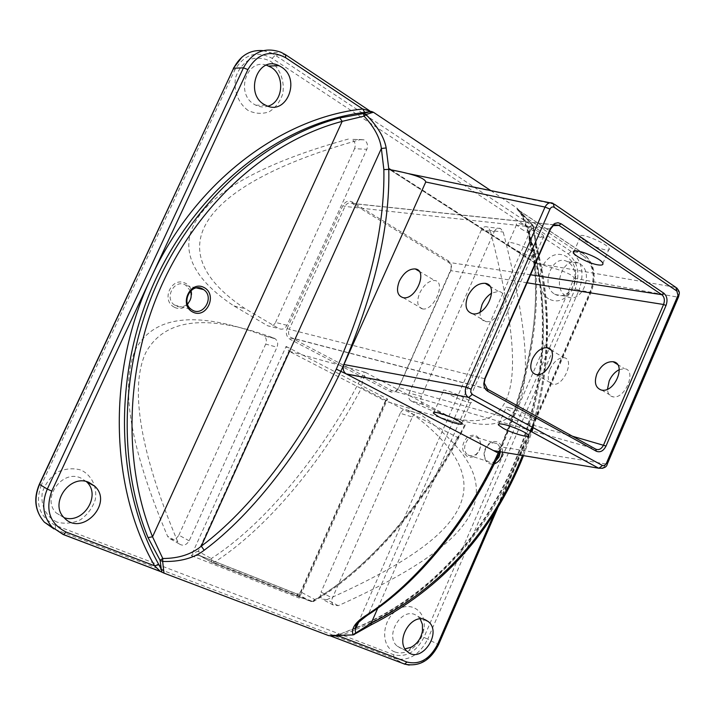 <?xml version="1.0" encoding="UTF-8"?>
<svg xmlns="http://www.w3.org/2000/svg" width="715" height="715" viewBox="0 0 715 715"><rect width="100%" height="100%" fill="white"/><g stroke="black" fill="none" stroke-linecap="round" stroke-linejoin="round"><path stroke-width="0.54" stroke-dasharray="3.58 2.68" d="M360.601 139.541L364.033 139.845C367.296 141.999 368.225 145.145 366.84 149.292L286.965 325.298C284.99 328.802 282.336 329.919 279.011 328.65L245.102 308.648C154.315 248.775 202.783 183.389 360.601 139.541L351.771 139.362C355.006 141.49 355.936 144.6 354.569 148.693L366.84 149.292M348.357 139.059C191.79 182.334 143.921 246.746 233.993 305.966L267.66 325.763L279.011 328.65M494.262 231.562C495.861 228.559 497.962 227.549 500.572 228.532L503.199 232.018C548.092 406.826 526.562 457.162 423.369 404.556L423.048 404.359C420.751 402.474 420.206 399.855 421.412 396.494L494.262 231.562L481.329 230.033C482.911 227.075 485.002 226.083 487.603 227.048L490.213 230.498L503.199 232.018M423.369 404.556L411.143 400.981C513.826 453.212 535.204 403.394 490.213 230.498M411.143 400.981L410.812 400.784C408.533 398.925 407.988 396.333 409.177 393.009L421.412 396.494M481.329 230.033L409.177 393.009M286.965 325.298L275.552 322.456C273.595 325.915 270.967 327.014 267.66 325.763M273.961 338.124L275.123 338.731C277.679 340.876 278.314 343.709 277.018 347.213L189.171 540.799C186.329 545.322 182.969 546.323 179.099 543.82L177.821 541.961C141.096 454.963 129.022 388.308 145.762 352.683C164.566 318.3 207.296 313.447 273.961 338.124L263.817 335.719C266.355 337.838 266.99 340.635 265.712 344.094L277.018 347.213M262.664 335.112C196.5 310.668 154.136 315.395 135.573 349.313C119.709 386.189 130.38 448.511 167.578 536.277L177.821 541.961M412.341 417.015C414.325 413.476 416.818 412.439 419.803 413.896L419.866 413.94C513.978 483.313 493.019 536.044 338.258 605.677L333.369 605.087C331.599 603.281 331.26 600.94 332.368 598.062L412.341 417.015L400.203 413.279C402.17 409.793 404.636 408.766 407.613 410.213L419.866 413.94M338.258 605.677L326.889 599.662C480.578 531.227 501.385 479.014 407.675 410.258M326.889 599.662L322.027 599.063C320.266 597.275 319.936 594.96 321.026 592.109L332.368 598.062M400.203 413.279L321.026 592.109M189.171 540.799L178.83 535.151C176.015 539.611 172.69 540.594 168.847 538.109L167.578 536.277M275.552 322.456L354.569 148.693M178.83 535.151L265.712 344.094M286.098 346.426L387.619 399.077L299.254 598.053L191.298 555.618L286.098 346.426L288.914 351.181L198.27 551.363L211.274 558.558L211.801 562.258L212.596 562.759L199.583 555.501L191.298 555.618C194.721 552.588 197.045 551.167 198.27 551.363L198.797 555.01L199.583 555.501L297.252 594.058L311.123 601.547L314.904 599.536L301.006 592.091L299.835 593.486L299.254 598.053L296.948 594.022L301.006 592.091L385.769 401.24L465.385 425.023L461.944 431.672L457.529 437.401L361.629 387.78C361.888 382.74 363.256 377.654 365.723 372.533L465.385 425.023M457.529 437.401C418.91 510.573 363.524 571.812 312.473 601.422L311.123 601.547L212.596 562.759L213.901 562.58L312.473 601.422L313.376 601.574L314.904 599.536C368.359 568.613 426.435 502.413 464.67 424.898M387.619 399.077L385.608 400.391L385.769 401.24L288.914 351.181L364.203 371.997C323.573 453.775 264.193 524.658 211.274 558.558L213.901 562.58C264.461 530.271 320.937 464.884 361.629 387.78M287.135 328.489L342.887 205.589C345.282 201.371 348.428 200.173 352.325 202.005L448.323 260.832C451.022 262.798 451.987 265.739 451.228 269.644L398.041 389.309C395.708 392.124 393.089 392.91 390.202 391.668L290.12 339.294C286.465 336.828 285.473 333.226 287.135 328.489L289.226 329.365C287.948 332.841 288.574 335.63 291.112 337.721L391.695 390.497C394.001 391.489 396.092 390.864 397.969 388.611L400.051 384.339M174.389 307.253C160.482 300.327 171.806 275.927 185.48 283.283C199.154 290.299 188.072 314.341 174.389 307.253M57.03 522.111C46.109 516.99 40.255 505.219 42.355 492.331C45.197 483.948 50.247 477.191 57.486 472.061C65.467 468.531 73.359 467.878 81.161 470.095C91.877 475.466 97.383 487.121 95.283 499.696C92.53 507.882 87.623 514.55 80.581 519.689C72.76 523.326 64.913 524.131 57.03 522.111M394.778 651.901C380.872 647.048 381.417 621.657 395.779 610.985C409.838 599.787 426.935 610.994 423.968 628.896C422.136 638.808 417.131 646.074 408.935 650.713C404.002 653.144 399.283 653.537 394.778 651.901M548.602 298.772C537.153 292.006 536.768 268.894 548.056 258.91C559.094 248.48 574.878 257.069 575.709 273.496C576.058 282.488 573.359 289.941 567.621 295.867C561.418 301.399 555.081 302.374 548.602 298.772M248.025 110.405C238.363 103.398 233.385 90.465 235.557 77.694C238.283 69.632 242.939 63.581 249.535 59.542C256.748 57.263 263.817 57.879 270.753 61.41C280.217 68.622 284.892 81.394 282.738 93.862C280.092 101.745 275.561 107.724 269.144 111.799C262.065 114.221 255.023 113.757 248.025 110.405M467.19 456.447C461.032 450.825 461.148 444.292 467.538 436.838C475.529 433.022 479.962 435.962 480.829 445.677L479.256 451.049L475.85 455.205C472.937 457.359 470.05 457.77 467.19 456.447M365.723 372.533L364.203 371.997M554.357 204.186L390.238 169.929L534.757 262.816L533.819 261.619L391.025 169.812M678.437 297.082L677.632 297.136C679.134 292.944 678.526 289.691 675.818 287.376L535.178 263.093L533.819 261.619M535.178 263.093L534.391 262.021L535.338 264.032L534.346 265.998L530.217 245.379C528.287 236.897 528.591 231.419 531.147 228.943L533.372 228.255L532.997 225.332L532.863 225.949L520.717 211.998L532.755 225.225C527.938 225.752 527.134 231.383 530.333 242.09L531.093 243.02L530.217 245.379L368.895 613.13C417.328 581.947 466.975 521.834 498.489 453.533C527.581 384.125 539.53 321.616 534.346 265.998M498.847 451.505L574.127 278.215C573.081 274.372 560.158 269.385 535.365 263.236M521.047 228.818C527.733 232.965 534.123 235.771 540.236 237.237C542.971 237.738 544.115 237.407 543.677 236.236C542.104 231.428 513.54 219.416 516.525 224.787L521.047 228.818M584.629 240.901C591.484 245.245 598.312 248.221 605.096 249.839C608.358 250.438 609.734 250.044 609.225 248.668C607.428 243.315 577.032 231.017 580.321 236.933L584.629 240.901M676.748 287.913L553.392 203.56L549.889 202.783M371.478 111.433L369.557 110.736M490.785 190.601L516.874 208.011L520.717 211.998M338.803 636.055C416.917 609.198 481.061 544.187 514.943 465.554C549.049 386.931 553.249 294.723 523.621 216.082L516.65 208.95L517.401 208.449L516.874 208.011M369.718 110.959L285.374 54.706L275.248 55.225L571.187 251.51L582.859 253.012L583.404 255.872L523.621 216.082L522.638 217.36L523.335 217.744L520.842 212.704L517.195 208.664M534.534 263.004C539.807 319.292 527.697 382.632 498.185 453.033M499.159 453.73L498.489 453.533M368.672 614.462L368.895 613.13L358.769 622.113M334.575 635.608L353.308 634.893M370.513 625.142L354.166 634.661M329.088 635.68L334.683 635.421L340.143 634.044L354.908 628.19M377.743 608.233L535.785 247.551L533.694 227.638L532.863 225.949L536.134 246.13L536.84 246.541L533.006 225.332L517.401 208.449M532.264 427.168C549.844 366.983 551.024 307.11 535.785 247.551L536.84 246.55C552.168 306.663 550.943 367.036 533.175 427.668M602.754 468.271L606.481 464.062L500.849 446.893L496.04 451.031M328.998 635.626L330.071 635.689M338.776 635.519L339.133 634.178L329.847 635.689M579.928 263.871C594.719 272.621 581.617 305.144 566.772 296.412C550.881 289.075 563.411 254.504 578.775 263.2L579.928 263.871M400.096 384.241L450.924 269.421C451.531 266.293 450.754 263.933 448.6 262.36L352.272 203.409C349.224 202.166 346.784 203.176 344.97 206.429L289.226 329.365L485.056 378.789M480.069 312.062C479.845 317.38 481.606 320.526 485.342 321.518L485.887 321.598C498.73 323.895 511.699 292.399 498.364 291.407L491.643 293.141M422.234 308.871L422.672 308.943C434.059 311.07 446.553 281.379 434.666 280.521C428.92 280.575 423.923 284.758 419.696 293.052C416.416 301.667 417.265 306.941 422.234 308.871M509.446 407.747C506.372 406.933 505.192 406.996 505.898 407.934C508.481 411.617 539.083 423.941 535.195 419.714C533.703 417.462 516.999 409.695 509.446 407.747M446.401 390.551C443.827 389.872 442.853 389.934 443.461 390.73C445.776 394.045 474.59 405.897 471.051 402.062C469.692 399.989 453.283 392.32 446.401 390.551M574.127 278.215L677.632 297.136L606.481 464.062L607.214 464.196M549.924 369.315C553.785 361.576 558.442 357.706 563.903 357.715C575.182 358.671 563.858 386.395 553.017 384.277C547.931 382.659 546.895 377.672 549.924 369.315M619.279 369.628L624.454 368.681C637.092 369.78 625.357 399.167 613.157 396.87C609.663 396.253 607.768 393.697 607.473 389.21M532.032 255.97C524.667 255.157 508.919 247.363 508.034 244.074C505.174 238.39 534.203 249.446 535.624 254.612C536.036 255.863 534.838 256.319 532.032 255.97M190.547 290.987L185.516 285.017C174.514 278.555 163.833 298.075 174.576 305.091L175.863 305.877C180.01 307.727 183.871 307.084 187.455 303.947M468.665 455.375L472.409 455.982L476.199 454.293L479.157 450.673L480.534 445.999C480.757 442.21 479.613 439.403 477.111 437.58L476.565 437.267C468.28 432.334 459.718 450.003 468.003 454.981L468.665 455.375M495.745 460.898C492.957 462.82 490.284 462.998 487.737 461.434C485.324 459.638 484.198 456.885 484.359 453.176L485.78 448.144L488.98 444.31L493.296 442.683L496.97 443.702C499.365 445.436 500.518 448.126 500.428 451.764M502.538 452.121C502.69 447.474 501.152 444.194 497.944 442.272C495.155 440.923 492.304 441.28 489.373 443.345C486.254 445.838 484.475 449.243 484.055 453.551C484.359 461.434 487.764 464.893 494.262 463.928M86.372 481.606L80.849 478.031C62.053 469.049 41.032 498.757 56.324 512.986L64.109 517.687M266.4 65.163C246.469 58.326 235.36 93.728 254.138 104.274L255.773 105.194C259.804 107.125 263.88 107.456 268 106.178M420.25 618.967L417.926 616.384L415.084 614.677C400.775 607.714 384.5 636.395 397.317 646.19L400.525 648.121L405.074 648.88M554.643 294.088L555.421 294.544C560.086 296.716 564.591 295.849 568.943 291.935C573.26 287.475 575.298 281.853 575.039 275.069C574.529 269.287 572.34 265.033 568.479 262.307L567.326 261.645C552.525 253.235 539.762 285.768 554.643 294.088M41.336 484.985C34.722 503.673 39.45 517.142 55.52 525.382L393.563 654.69C406.165 657.72 416.282 651.955 423.906 637.396L575.2 288.788C580.374 273.899 578.024 262.271 568.148 253.897L272.165 58.362C256.703 50.282 244.253 54.179 234.806 70.052L41.336 484.985L39.298 484.368M409.168 665.084C421.582 665.066 431.172 658.166 437.955 644.385L590.402 292.122C596.212 275.418 593.62 262.36 582.636 252.958L516.65 208.95M530.333 242.09L534.391 262.021M370.111 625.008C503.083 562.669 575.843 389.863 536.134 246.13M523.335 217.744C582.207 369.128 504.477 566.986 355.891 628.065M354.872 628.485L340.143 634.044M583.404 255.872C593.316 264.336 595.649 276.106 590.411 291.184L494.253 513.37M530.968 431.431L522.504 455.464M352.325 202.005L352.522 203.552L554.5 224.948M550.613 228.997L344.97 206.429L342.887 205.589M487.442 389.175L291.604 338.016L290.12 339.294M390.202 391.668L391.695 390.497L595.765 449.145M572.402 436.213L399.05 387.575M527.071 282.791L450.513 270.61L450.709 271.137M530.575 274.783L448.6 262.36L448.323 260.832M55.52 525.382L55.305 529.475L53.974 528.93M393.563 654.69L394.001 658.39L55.305 529.475L62.875 534.311M423.906 637.396L427.731 639.112C419.258 655.306 408.015 661.732 394.001 658.39L404.377 664.056M575.2 288.788L578.989 290.308L427.731 639.112L438.527 644.716M568.148 253.897L571.187 251.51C582.144 260.832 584.745 273.765 578.989 290.308L590.402 292.122L591.198 291.908L590.411 291.184M272.165 58.362L275.248 55.225L270.797 52.785L280.897 52.231L285.991 54.992M234.806 70.052L233.385 68.256M263.209 50.631L270.797 52.785C260.376 48.817 250.786 50.247 242.001 57.075M328.694 635.322L404.038 663.931M364.033 139.845L351.771 139.362M233.993 305.966L245.102 308.648M500.572 228.532L487.603 227.048M423.048 404.359L410.812 400.784M275.123 338.731L263.817 335.719M419.803 413.896L407.613 410.213M333.369 605.087L322.027 599.063M179.099 543.82L168.847 538.109M461.944 431.672C423.298 507.257 366.277 571.187 313.376 601.574L311.66 601.673L213.106 562.875L198.895 555.314M385.608 400.391L299.835 593.504L296.948 594.022L198.877 555.305M535.097 263.138L390.193 169.92L408.551 173.647M358.17 622.863L531.147 228.943C531.522 229.175 527.178 226.539 531.093 243.02L535.321 263.978M500.044 451.701C528.841 382.275 540.611 319.721 535.338 264.041M356.034 627.716C504.182 566.226 581.483 368.413 522.638 217.36C517.633 207.171 517.195 209.745 516.909 209.021M497.944 507.418L591.198 291.908C597.061 275.579 594.281 262.62 582.859 253.012L516.927 209.03M523.532 455.634L531.88 431.923M554.804 224.832L352.272 203.409M486.906 388.835L291.112 337.721M397.969 388.611L398.041 389.309M528.474 435.238L530.289 431.056M530.316 431.002L535.195 419.714M498.927 423.95L505.898 407.934M461.756 423.271L471.051 402.062M433.916 412.403L443.461 390.73M580.321 236.933L574.136 251.153M609.225 248.668L602.87 263.352M516.525 224.787L508.034 244.074M543.677 236.236L535.624 254.612M472.633 313.76L485.887 321.598M489.73 286.116L498.364 291.407M601.744 390.122L613.157 396.87M617.429 364.373L624.454 368.681M403.171 297.672L422.672 308.943M419.053 271.191L434.666 280.521M536.214 374.562L553.017 384.277M550.773 349.876L563.903 357.715M174.576 305.091L191.388 309.425M186.57 285.66L196.446 287.931M476.199 454.293L475.85 455.205M468.003 454.981L487.737 461.434M477.111 437.58L496.97 443.702M488.98 444.31L489.373 443.345M56.324 512.986L64.27 517.857M255.773 105.194L265.721 105.239M422.494 630.8L423.968 628.896M411.17 647.245L408.935 650.713M397.317 646.19L407.407 651.624M417.926 616.384L423.691 619.262M575.039 275.069L575.709 273.496M568.943 291.935L567.621 295.867M555.421 294.544L566.772 296.412M567.326 261.645L578.775 263.2"/><path stroke-width="1.07" d="M389.639 169.571L388.71 168.365L389.398 169.509M496.04 451.031L493.529 450.611L346.149 373.882C343.227 371.666 342.485 368.556 343.924 364.534L340.939 371.183C374.106 294.911 390.05 227.647 388.781 169.375L388.71 168.365L389.559 169.553C412.921 173.924 424.987 178.071 425.765 182.003L545.027 207.073L550.005 209.093C551.122 207.037 552.525 206.456 554.241 207.341L553.267 203.48C550.014 201.845 547.261 203.042 545.027 207.073L466.037 387.083L471.051 389.21L550.005 209.093M388.71 168.365L386.18 147.96L381.363 148.479L383.866 169.607C384.965 227.254 369.101 293.758 336.3 369.137L346.444 374.043L468.155 397.299C465.277 394.939 464.571 391.525 466.037 387.083L343.924 364.534L425.765 182.003M399.345 281.129C395.985 290.192 397.263 295.706 403.171 297.672C415.719 300.416 428.312 270.431 415.281 268.938C408.989 268.715 403.671 272.772 399.345 281.129M467.825 296.099C464.357 305.734 465.957 311.624 472.633 313.76C486.683 316.727 499.687 284.99 485.163 283.31C478.165 283.015 472.383 287.278 467.825 296.099M554.357 204.186L675.898 287.394L678.437 297.082M160.089 560.256L161.313 569.399L163.663 570.507L162.654 561.454L160.089 560.256L162.779 558.504L162.654 561.454C179.867 561.954 193.711 558.218 204.177 550.246L201.308 546.162C191.468 554.348 178.625 558.46 162.779 558.504L152.536 536.777L148.041 537.617L160.089 560.256M158.9 564.689L161.313 569.399L161.947 572.206L164.003 573.126L163.663 570.507M383.866 169.607L388.781 169.375M386.18 147.96C384.286 137.423 377.565 126.287 366.009 114.552L364.096 116.161C374.365 127.288 380.121 138.058 381.363 148.479L201.308 546.162C249.401 510.367 301.238 443.47 336.3 369.137M366.009 114.552L371.809 112.711L369.458 111.826L363.443 113.569L366.009 114.552M339.768 117.939L363.443 113.569L364.096 116.161L342.199 121.362L339.768 117.939C267.723 136.726 197.51 196.902 158.864 279.672C120.424 362.505 117.162 461.756 148.041 537.617M371.809 112.711L373.48 112.291L371.478 111.433L364.775 112.398L362.693 108.984C280.888 117.787 194.909 182.057 151.357 277.089C106.607 371.344 109.592 487.594 154.619 565.815L158.9 564.698C114.954 486.602 112.183 372.676 155.825 278.975C199.539 185.239 283.676 121.988 364.784 112.398M370.013 111.066L362.693 108.984L285.651 57.709L285.571 54.715L280.897 52.231C264.943 46.645 252.467 51.846 243.457 67.836L47.297 489.06L39.334 484.287L233.644 68.211C240.347 55.43 250.205 49.567 263.209 50.631M373.48 112.291L490.785 190.601M498.847 451.505L498.185 453.033L499.159 453.73M468.173 397.308L598.714 468.218L493.529 450.611L498.185 453.033C466.207 522.361 415.808 583.386 366.732 614.972L368.672 614.462M366.732 614.972C355.623 621.782 351.02 628.36 352.951 634.697L355.686 633.025L355.123 629.817L358.769 622.113M353.308 634.893L334.575 635.608M354.166 634.661L355.686 633.025L371.228 623.114L371.121 624.865L370.513 625.142M334.218 635.447L329.088 635.68M62.875 534.311L63.698 534.623L66.075 532.049L154.619 565.815L160.285 571.383L63.456 534.614M160.401 571.437L161.947 572.206M89.026 482.464L94.72 486.182C113.801 503.262 81.653 537.126 64.27 517.857C48.852 503.503 70.088 473.41 89.026 482.464M330.071 635.689L338.803 636.055L338.776 635.519M328.417 635.519L164.003 573.126M204.052 287.502C190.181 280.003 178.625 304.983 192.737 312.044C206.608 319.256 217.914 294.66 204.052 287.502M487.845 391.311L596.274 451.219C600.198 452.747 603.451 451.022 606.034 446.035L666.023 305.484C667.846 300.175 667.104 296.082 663.806 293.195L561.069 223.777L558.031 222.731L554.831 223.429L550.541 228.246L484.859 378.306L483.796 383.606C483.975 387.217 485.324 389.782 487.845 391.311L487.442 389.175L484.207 383.017L485.056 378.789L550.613 228.997L553.24 225.636L559.032 225.422L661.795 294.678C664.432 296.984 665.03 300.255 663.574 304.501L603.567 445.007C601.512 448.993 598.911 450.37 595.765 449.145L487.442 389.175M491.643 293.141C487.567 295.706 484.359 299.531 482.017 304.617L480.069 312.062M602.754 468.271L598.714 468.218L468.629 397.495L472.275 394.421L470.747 392.258L471.051 389.21M607.276 464.044C606.695 467.11 603.898 468.513 598.893 468.245L602.477 465.501L472.275 394.421M607.214 464.196L606.347 463.418L604.613 465.438L602.477 465.501M503.154 428.276L498.48 424.978C497.837 423.879 499.115 423.602 502.323 424.138C510.188 425.38 527.152 432.593 528.474 435.238C531.218 438.715 512.789 433.603 503.154 428.276M438.438 416.648L433.522 413.288C432.968 412.358 434.032 412.117 436.713 412.573C443.89 413.69 460.567 420.822 461.756 423.271C464.187 426.337 447.662 421.609 438.438 416.648M607.473 389.21L609.198 380.889C611.62 375.572 614.972 371.818 619.279 369.628M598.544 264.952C590.492 264.041 574.485 256.185 573.493 252.636C570.338 246.38 601.244 257.615 602.87 263.352C603.335 264.827 601.896 265.363 598.544 264.952M596.98 373.561C601.145 365.338 606.517 361.388 613.095 361.719C626.769 363.408 614.989 393 601.744 390.122L601.181 390.006C595.336 387.673 593.933 382.185 596.98 373.561M532.371 359.046C536.33 351.244 541.264 347.481 547.19 347.74C559.47 349.233 548.056 377.225 536.214 374.562L535.767 374.472C530.548 372.336 529.422 367.188 532.371 359.046M187.455 303.947C190.968 300.229 191.995 295.912 190.547 290.987M202.515 288.923L203.587 289.575C215.349 297.127 202.506 318.121 191.388 309.425C180.511 302.293 191.379 282.345 202.515 288.923M500.428 451.764L499.034 456.948L495.745 460.898M494.262 463.928C499.052 462.024 501.805 458.092 502.538 452.121M281.353 67.004C301.516 79.115 286.277 116.545 265.721 105.239C243.654 95.47 257.32 54.546 278.921 65.655L281.353 67.004M425.318 619.78L428.169 621.496C442.898 632.569 421.099 664.467 407.407 651.624C394.546 641.766 410.946 612.782 425.318 619.78M64.109 517.687C83.432 524.417 101.637 494.941 86.488 481.722L86.372 481.606M268 106.178C283.113 102.138 285.374 75.781 271.244 67.389L266.4 65.163M405.074 648.88L411.17 647.245C417.337 643.759 421.117 638.28 422.494 630.8L422.404 624.401L420.25 618.967M391.025 169.812L389.38 168.758M554.241 207.341L676.864 291.059M204.177 550.246C252.922 514.148 305.475 446.446 340.939 371.183M342.199 121.362L152.536 536.777C122.077 461.684 125.366 363.524 163.36 281.567C201.559 199.682 270.94 140.069 342.199 121.362M522.504 455.464C491.866 531.629 441.432 587.507 371.228 623.114L377.743 608.233M355.891 628.065L354.872 628.485M66.075 532.049C49.836 523.738 45.072 510.081 51.775 491.089L247.917 69.578C257.48 53.455 270.056 49.505 285.651 57.709M532.264 427.168L530.968 431.431M596.274 451.219L595.765 449.145M485.056 378.789L484.859 378.306M550.613 228.997L550.541 228.246M554.5 224.948L559.032 225.422L561.069 223.777M530.575 274.783L661.795 294.678L663.806 293.195M527.071 282.791L663.574 304.501L666.023 305.484M572.402 436.213L606.034 446.035M677.74 295.947L606.347 463.418M53.974 528.93L44.33 522.156C35.169 511.422 33.56 498.864 39.486 484.493L233.644 68.211L243.457 67.836L247.917 69.578M51.775 491.089L47.297 489.06C41.3 503.61 42.918 516.302 52.141 527.143L63.206 534.516M404.038 663.931L404.627 664.083L406.96 662.036L338.803 636.055M438.527 644.716L437.535 644.421C429.831 659.185 419.634 665.057 406.96 662.036M404.377 664.056L409.168 665.084M494.253 513.37L437.535 644.421M408.551 173.647L549.889 202.783M676.748 287.913C680.367 292.578 679.384 292.73 678.571 296.761L607.285 464.044M499.204 453.632L500.044 451.701M358.17 622.863L355.114 629.817L355.641 626.188C355.596 624.821 359.591 621.129 367.635 615.123C416.997 583.583 467.306 522.736 499.195 453.65M355.462 633.696L353.067 634.911L328.846 635.68M523.532 455.634C492.742 532.398 441.933 588.803 371.121 624.856L355.471 633.687M39.298 484.368C33.301 498.614 34.972 511.207 44.33 522.156L63.698 534.623L161.161 571.794M354.908 628.19L356.034 627.716M531.88 431.923L533.175 427.668M484.207 383.017L483.796 383.606M553.24 225.636L553.83 224.036M558.746 225.252L554.804 224.832M233.385 68.256L242.001 57.075M369.557 110.736L285.991 54.992M329.847 635.689L404.627 664.083C419.053 667.122 430.35 660.687 438.51 644.76L497.944 507.418M468.155 397.299L346.149 373.882M498.48 424.978L498.927 423.95M433.522 413.288L433.916 412.403M574.136 251.153L573.493 252.636M485.163 283.31L489.73 286.116M613.095 361.719L617.429 364.373M415.281 268.938L419.053 271.191M547.19 347.74L550.773 349.876M196.446 287.931L203.587 289.575M86.488 481.722L94.72 486.182M268.831 66.057L278.921 65.655M423.691 619.262L428.169 621.496"/></g></svg>
